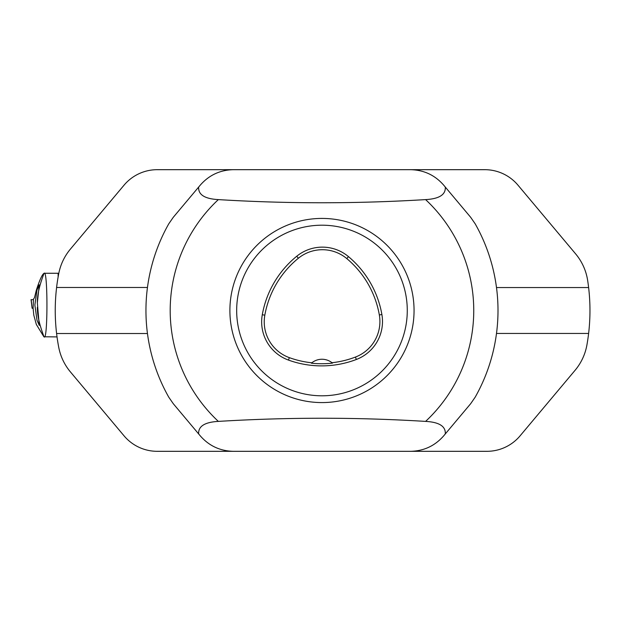 <?xml version="1.0" encoding="UTF-8"?>
<svg xmlns="http://www.w3.org/2000/svg" width="621" height="621" viewBox="0 0 621 621"><rect width="100%" height="100%" fill="white"/><g stroke="black" fill="none" stroke-linecap="round" stroke-linejoin="round"><path stroke-width="0.93" d="M236.671 310.5A85.31 85.31 0 0 1 364.628 236.624A85.31 85.31 0 0 1 364.628 384.376A85.31 85.31 0 0 1 236.671 310.5M168.788 397.215L173.298 403.728L198.658 433.939C198.13 426.34 204.689 422.156 218.344 421.395C287.632 417.188 356.718 417.188 425.602 421.395C439.249 422.148 445.816 426.332 445.288 433.939L470.648 403.728L475.158 397.215A176.03 176.03 0 0 0 475.158 223.785L470.648 217.272L445.288 187.061C445.824 194.66 439.257 198.844 425.602 199.605C356.314 203.812 287.228 203.812 218.344 199.605C204.697 198.852 198.13 194.668 198.658 187.061L173.298 217.272L168.788 223.785A176.03 176.03 0 0 0 168.788 397.215A176.03 176.03 0 0 1 168.788 223.785M198.658 187.061L200.257 185.151C209.044 175.122 220.113 169.96 233.449 169.68L410.504 169.68C423.84 169.96 434.902 175.122 443.697 185.151L445.288 187.061M445.288 433.939L443.697 435.849C434.902 445.878 423.84 451.04 410.504 451.32L233.449 451.32C220.113 451.04 209.044 445.878 200.257 435.849L198.658 433.939M229.894 310.5A92.079 92.079 0 0 0 368.012 390.244A92.079 92.079 0 0 0 368.012 230.756A92.079 92.079 0 0 0 229.894 310.5M262.287 314.731A97.489 97.489 0 0 1 296.745 256.24A40.621 40.621 0 0 1 348.459 256.613A97.489 97.489 0 0 1 381.884 314.505A40.621 40.621 0 0 1 356.345 359.481A97.489 97.489 0 0 1 288.462 360.079A40.621 40.621 0 0 1 262.287 314.731L264.825 315.189A94.904 94.904 0 0 1 298.375 258.243A38.036 38.036 0 0 1 346.797 258.592A94.904 94.904 0 0 1 379.338 314.956A38.036 38.036 0 0 1 355.429 357.067A94.904 94.904 0 0 1 332.018 362.726L332.491 363.114A95.347 95.347 0 0 1 311.369 363.184L311.843 362.796A94.904 94.904 0 0 1 289.347 357.649A38.036 38.036 0 0 1 264.825 315.189M311.369 363.184A16.247 16.247 0 0 1 332.018 362.726M236.686 451.32L157.253 451.32A43.33 43.33 0 0 1 124.06 435.849L70.429 371.925A54.159 54.159 0 0 1 58.716 347.248A196.337 196.337 0 0 1 56.596 333.516L56.589 333.454A196.337 196.337 0 0 1 56.589 287.546L56.589 287.484A196.337 196.337 0 0 1 58.716 273.752A54.159 54.159 0 0 1 70.429 249.075L124.06 185.151A43.33 43.33 0 0 1 157.253 169.68L236.686 169.68M56.589 333.516L147.456 333.516M56.589 287.484L147.456 287.484M408.517 169.68L484.768 169.68A43.33 43.33 0 0 1 517.961 185.151L575.605 253.849A54.159 54.159 0 0 1 587.637 280.35A196.337 196.337 0 0 1 586.907 345.012A54.159 54.159 0 0 1 575.077 370.302L520.08 435.849A43.33 43.33 0 0 1 486.887 451.32L408.517 451.32M588.615 287.546L496.497 287.546M588.615 333.454L496.497 333.454M43.889 336.776L43.726 336.473A67.798 67.705 0 0 0 43.889 336.776L36.328 324.457L33.806 315.165L33.107 308.264L33.464 299.143L34.512 297.638L36.282 290.395C39.465 280.444 41.995 274.777 43.889 273.395A67.798 67.705 -0 0 0 43.726 273.69C44.409 273.387 37.081 289.285 37.345 302.838L39.255 284.814L37.004 289.906L34.861 305.027L36.996 320.226L39.255 325.357L37.345 302.838M43.726 336.473C44.401 336.768 37.097 320.933 37.345 307.333M58.133 276.943L58.133 273.263L44.285 273.263L43.726 273.69M43.889 273.395L44.029 273.395C47.902 267.628 47.91 342.52 44.029 336.776L57.023 336.908M33.115 308.264L32.106 308.264L31.05 299.671L33.402 299.671L31.05 299.671M31.174 299.671L32.106 308.264M475.158 223.785A176.03 176.03 0 0 1 475.158 397.215M218.344 199.605A151.78 151.78 0 0 0 218.344 421.395M425.602 421.395A151.78 151.78 0 0 0 425.602 199.605M298.375 258.243L296.745 256.24M346.797 258.592L348.459 256.613M379.338 314.956L381.884 314.505M355.429 357.067L356.345 359.481M289.347 357.649L288.462 360.079"/></g></svg>
